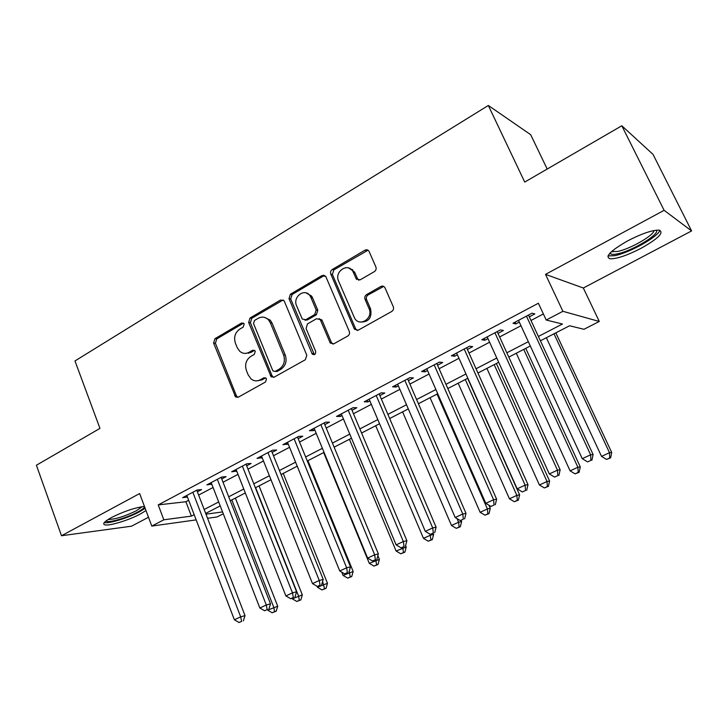 <?xml version="1.0" encoding="UTF-8"?>
<svg xmlns="http://www.w3.org/2000/svg" width="728" height="728" viewBox="0 0 728 728"><rect width="100%" height="100%" fill="white"/><g stroke="black" fill="none" stroke-linecap="round" stroke-linejoin="round"><path stroke-width="1.09" d="M244.153 324.015L243.68 323.287L241.55 323.023L214.924 338.729L213.595 343.079L235.617 397.015L238.293 397.188L265.502 381.991L266.466 378.888L265.884 378.041L263.809 377.814L260.26 379.807C257.02 381.454 253.954 381.163 251.06 378.942L248.212 374.947L246.419 370.516C244.599 364.519 246.055 359.823 250.778 356.42L254.299 354.399L255.255 351.305L254.727 350.523L252.616 350.268L249.103 352.297C245.764 354.026 242.651 353.699 239.749 351.315L237.182 347.602L235.408 343.225C233.615 337.282 235.053 332.596 239.721 329.156L243.207 327.099L244.153 324.015M243.525 323.15L216.735 338.92L215.415 343.261L236.363 395.704L237.91 397.361M265.638 377.859L261.989 379.898L260.26 379.807M254.527 350.359L250.851 352.461L249.103 352.297M627.691 240.85C610.446 250.787 604.577 256.766 610.091 258.795C616.844 258.913 627.145 255.437 640.995 248.348C658.421 238.493 664.437 232.423 659.04 230.139C652.206 230.039 641.75 233.615 627.691 240.85M144.444 506.397C134.744 507.698 123.778 511.411 111.53 517.508C104.304 521.53 102.102 523.978 104.914 524.861C109.537 526.126 129.22 520.029 140.395 513.977L145.991 510.537M374.365 271.617C376.003 270.434 376.503 268.869 375.866 266.921L369.096 251.451C368.104 249.804 366.739 249.376 365.001 250.186L332.25 269.515C330.676 270.67 330.184 272.208 330.803 274.119L354.418 329.192L358.249 330.175L391.755 311.457C393.42 310.292 393.93 308.718 393.284 306.743L384.994 287.788C383.974 286.113 382.591 285.676 380.844 286.459L366.53 294.64C364.901 295.805 364.4 297.361 365.028 299.308L369.041 308.581C373.637 318.118 359.823 327.4 354.682 318.318L338.602 281.108C333.988 271.508 348.23 262.126 353.044 271.69L356.156 278.742L360.123 279.861L374.365 271.617M621.812 125.771L653.043 154.4L691.6 230.931L664.118 210.319L621.812 125.771L524.724 182.073L488.333 105.469L74.966 360.952L99.963 428.382L36.4 465.238L61.498 535.744L139.639 493.548L151.797 526.08L163.827 519.801L158.222 504.895L538.383 303.248L546.209 320.029L562.899 311.311L599.28 321.467L583.983 329.284L569.578 325.762L540.404 340.804M664.118 210.319L545.518 274.374L562.899 311.311M284.402 301.419L283.929 300.637L280.544 300.018L250.013 318.027L248.648 322.459L271.144 376.804L274.156 377.159L305.369 359.723L306.788 355.2L284.402 301.419M290.417 294.194L322.031 275.539L325.771 276.458L349.267 331.404C349.886 333.351 349.394 334.889 347.793 336.017L333.852 343.807L330.257 343.034L320.493 320.193L320.102 319.501L316.516 318.737L307.489 323.905L306.069 328.446L315.652 351.351C315.806 354.345 314.669 355.264 312.257 354.099L289.007 298.707L290.417 294.194L292.092 294.503L323.642 275.912L322.031 275.539M61.498 535.744L131.513 526.198L148.494 517.253M197.361 491.8L201.592 489.571L197.106 490.017L182.601 497.67L187.424 497.042M221.749 478.942L226.071 476.667L221.685 477.04L206.87 484.857L211.793 484.193M246.674 465.811L251.096 463.481L246.81 463.772L231.677 471.771L236.709 471.062M272.145 452.388L276.658 450.004L272.49 450.223L257.02 458.385L262.162 457.648M298.18 438.666L302.793 436.236L298.753 436.363L282.928 444.708L288.188 443.934M324.797 424.633L329.52 422.149L325.598 422.185L309.418 430.73L313.413 430.639L314.796 429.902M352.024 410.283L356.847 407.744L353.062 407.689L336.509 416.425L340.376 416.425L342.014 415.561M379.87 395.604L384.812 393.002L381.163 392.847L364.228 401.792L367.959 401.883L369.86 400.882M408.372 380.589L413.422 377.923L409.928 377.668L392.592 386.823L396.178 387.014L398.353 385.867M437.537 365.219L442.715 362.489L439.366 362.125L421.621 371.498L425.061 371.79L427.527 370.488M467.394 349.476L472.7 346.683L469.515 346.209L451.342 355.801L454.618 356.21L457.393 354.754M497.979 333.36L503.403 330.494L500.4 329.902L481.781 339.739L484.894 340.258L487.978 338.629M158.222 504.895L185.904 501.747L188.67 500.3M198.617 495.067L213.077 487.478M223.041 482.245L238.011 474.374M247.993 469.132L263.5 460.988M273.491 455.737L289.553 447.301M299.563 442.042L316.198 433.306M326.208 428.046L343.452 418.991M353.471 413.722L371.326 404.34M381.354 399.081L399.863 389.353M409.891 384.084L429.065 374.01M439.093 368.741L458.977 358.303M468.996 353.034L489.598 342.215M499.617 336.955L520.975 325.725M530.985 320.475L543.379 313.959M529.302 316.853L534.862 313.914L532.041 313.204L512.967 323.278L515.897 323.914L519.31 322.113M547.192 169.042L530.676 134.689L488.333 105.469M356.756 279.507L356.32 278.524M353.408 271.781L352.443 269.551M545.518 274.374L583.328 288.015L691.6 230.931M583.328 288.015L599.28 321.467M223.287 513.795L217.09 516.962L207.553 518.29M538.392 336.463L562.453 324.015L546.209 320.029M163.827 519.801L191.391 516.116L194.167 514.678M204.168 509.491L218.7 501.974M228.719 496.787L243.771 488.998M253.799 483.801L269.387 475.73M279.434 470.525L295.586 462.171M305.642 456.957L322.377 448.302M332.441 443.088L349.777 434.115M359.85 428.901L377.814 419.601M387.897 414.378L406.506 404.741M416.589 399.526L435.881 389.535M445.964 384.32L465.956 373.964M476.039 368.75L496.769 358.021M506.843 352.798L528.328 341.678M196.16 519.883L151.797 526.08M205.969 514.159L222.568 511.939M530.321 346L508.799 357.102M498.707 362.307L477.95 373.009M467.849 378.214L447.829 388.543M437.728 393.748L418.409 403.712M408.308 408.918L389.671 418.527M379.57 423.732L361.589 433.014M351.497 438.22L334.134 447.165M324.051 452.37L307.298 461.006M297.224 466.202L281.054 474.538M270.989 479.725L255.373 487.778M245.327 492.956L230.257 500.728M220.22 505.905L205.678 513.404M185.904 501.747L191.391 516.116M187.151 497.179L186.541 495.595M211.32 484.439L210.701 482.837M236.018 471.425L235.381 469.815M261.252 458.13L260.597 456.502M287.041 444.535L286.377 442.888M313.413 430.639L312.731 428.974M340.376 416.425L339.676 414.751M367.959 401.883L367.24 400.2M396.178 387.014L395.441 385.312M425.061 371.79L424.306 370.079M454.618 356.21L453.853 354.481M484.894 340.258L484.102 338.511M515.897 323.914L515.087 322.149M245.254 353.399L250.851 352.461M256.738 380.862L261.989 379.898M283.156 299.972L251.761 318.282L250.405 322.695L272.044 375.73L273.601 377.386M254.5 320.466L253.544 323.569L272.636 370.297L273.182 371.098L275.311 371.362L279.106 369.233C283.966 365.793 285.458 361.024 283.583 354.927L270.37 322.85L268.495 319.865C265.42 316.853 261.998 316.325 258.222 318.282L254.5 320.466M275.175 371.435L277.022 371.48L275.311 371.362M264.428 317.363L270.206 320.12L272.081 323.086L285.267 355.091C287.141 361.17 285.658 365.929 280.808 369.36L277.022 371.48M324.825 275.521L323.642 275.912M319.101 318.646L322.113 320.447L331.422 342.488L332.978 344.126M292.092 294.503L290.69 299.008L314.369 354.663M310.901 297.461L309.946 295.75C304.623 287.66 292.41 296.951 296.596 305.805L302.266 319.037L305.733 319.71L314.742 314.523L316.18 309.964L310.901 297.461L312.539 297.77L311.584 296.059L306.233 292.984M304.832 320.038L307.38 319.956L305.733 319.71M312.539 297.77L317.808 310.246L316.371 314.787L307.38 319.956M348.976 268.095L354.6 272.072L357.703 279.106L358.822 280.262M360.797 322.049C368.887 322.013 372.135 317.617 370.561 308.863L369.041 308.581M383.711 286.413L368.05 294.967C366.43 296.123 365.929 297.679 366.566 299.618L370.561 308.863M368.022 250.214L333.852 269.897L332.396 274.492L355.692 328.901L357.23 330.521M267.513 609.718L267.686 610.155L277.705 606.215L235.371 498.089M274.62 611.647L272.181 612.767L276.185 611.192L274.62 611.647L273.783 607.343L231.813 499.927M272.181 612.767L267.686 610.155M277.705 606.215L276.185 611.192M192.856 492.265L240.686 616.862L234.371 619.783L186.814 495.45M196.751 490.208L245.008 615.624L240.686 616.862L241.623 621.366L239.103 622.531L241.623 621.366M243.352 620.857L245.008 615.624M234.371 619.783L239.103 622.531M144.617 506.87C143.998 508.162 141.687 509.882 137.701 512.03C126.836 517.972 107.307 523.514 106.042 520.93M108.099 519.501C115.142 519.392 124.543 516.48 136.3 510.774L142.269 506.652M104.24 522.586L104.24 522.586C108.845 523.869 128.401 517.845 139.494 511.811L145.154 508.308M656.183 230.194C660.851 233.797 631.367 251.46 616.889 253.963C613.476 254.636 611.32 254.545 610.419 253.681L610.073 252.998M611.647 251.488L617.308 251.506C629.383 249.404 653.999 235.426 653.99 230.53M607.971 255.919L614.514 255.692C628.956 253.117 658.239 236.837 659.859 230.276M292.101 598.352L292.283 598.826L302.329 594.885L259.059 485.876M299.317 600.327L296.824 601.465L300.837 599.881L299.317 600.327L298.516 595.95L255.61 487.651M296.824 601.465L292.283 598.826M302.329 594.885L300.837 599.881M317.008 586.231L317.408 587.25L327.473 583.301L283.238 473.409M324.533 588.761L321.985 589.926L326.017 588.342L324.533 588.761L322.622 581.454M321.985 589.926L317.408 587.25M327.473 583.301L326.017 588.342M341.751 572.172L343.079 575.429L353.162 571.48L307.926 460.678M350.295 576.94L347.693 578.132L351.724 576.549L350.295 576.94L349.167 571.416M347.693 578.132L343.079 575.429M353.162 571.48L351.724 576.549M323.669 452.561L369.296 563.345L379.397 559.404L377.868 555.692M376.613 564.873L373.955 566.093L377.996 564.509L376.613 564.873L375.757 559.841M373.955 566.093L369.296 563.345M379.397 559.404L377.996 564.509M217.344 479.333L266.293 605.004L259.841 607.989L211.175 482.591M221.121 477.34L270.498 603.821L266.293 605.004L267.194 609.573L264.61 610.765L267.194 609.573M268.878 609.09L270.498 603.821M259.841 607.989L264.61 610.765M242.379 466.12L292.483 592.874L285.876 595.932L236.072 469.451M246.037 464.191L296.569 591.755L292.483 592.874L293.339 597.524L290.7 598.744L293.339 597.524M294.976 597.069L296.569 591.755M285.876 595.932L290.7 598.744M267.959 452.616L319.255 580.48L312.503 583.601L261.507 456.019M271.489 450.75L323.214 579.424L319.255 580.48L320.065 585.203L317.372 586.45L320.065 585.203M321.658 584.766L323.214 579.424M312.503 583.601L317.372 586.45M248.812 352.452L248.676 353.335M294.112 438.811L346.646 567.795L339.739 570.989L287.514 442.287M297.506 437.018L350.477 566.812L346.646 567.795L347.411 572.599L344.653 573.873L347.411 572.599M348.949 572.19L350.477 566.812M339.739 570.989L344.653 573.873M349.413 439.284L396.096 551.005L406.215 547.056L405.587 545.572M403.512 552.534L400.8 553.78L404.85 552.197L403.512 552.534L402.693 547.42M400.8 553.78L396.096 551.005M406.215 547.056L404.85 552.197M320.857 424.688L374.665 554.818L367.604 558.085L314.114 428.246M324.106 422.968L378.36 553.908L374.665 554.818L375.384 559.705L372.563 561.006L375.384 559.705M376.867 559.322L378.36 553.908M367.604 558.085L372.563 561.006M375.712 425.725L423.487 538.383L430.43 535.189L433.624 534.443L433.169 533.378M431.012 539.921L428.228 541.195L432.286 539.612L431.012 539.921L429.984 534.134M428.228 541.195L423.487 538.383M433.624 534.443L432.286 539.612M348.212 410.246L403.348 541.532L396.114 544.881L341.314 413.886M305.542 320.284L305.605 319.783M308.354 294.103L307.88 293.302M351.315 408.608L406.888 540.704L403.348 541.532L404.013 546.51L401.128 547.838L404.013 546.51M405.432 546.164L406.888 540.704M396.114 544.881L401.128 547.838M402.593 411.866L451.496 525.489L458.594 522.213L461.643 521.539L461.143 520.374M459.122 527.026L456.283 528.337L460.342 526.744L459.122 527.026L458.594 522.213L457.038 518.618M456.283 528.337L451.496 525.489M461.643 521.539L460.342 526.744M323.378 275.139L323.814 275.812M376.203 395.468L432.714 527.937L425.307 531.367L369.142 399.199M379.151 393.912L436.099 527.181L432.714 527.937L433.324 532.996L430.366 534.361L433.324 532.996M434.68 532.678L436.099 527.181M425.307 531.367L430.366 534.361M430.075 397.697L480.134 512.294L487.396 508.945L490.299 508.353L488.916 505.205M487.878 513.841L484.975 515.178L489.034 513.595L487.878 513.841L487.396 508.945L437.037 394.103M484.975 515.178L480.134 512.294M490.299 508.353L489.034 513.595M404.841 380.353L462.781 514.014L455.191 517.526L397.625 384.166M407.625 378.879L466.002 513.349L462.781 514.014L463.336 519.164L460.296 520.556L463.336 519.164M464.628 518.882L466.002 513.349M455.191 517.526L460.296 520.556M458.167 383.21L509.436 498.798L516.862 495.377L519.61 494.858L467.649 378.314M517.29 500.354L514.314 501.719L518.391 500.136L517.29 500.354L516.862 495.377L465.292 379.534M514.314 501.719L509.436 498.798M519.61 494.858L518.391 500.136M434.17 364.874L493.575 499.745L485.804 503.348L426.772 368.778M436.782 363.49L496.623 499.171L493.575 499.745L494.075 504.995L490.963 506.424L494.075 504.995M495.295 504.75L496.623 499.171M485.804 503.348L490.963 506.424M486.895 368.395L539.412 484.985L547.019 481.481L549.595 481.053L496.378 363.509M547.383 486.55L544.344 487.942L548.421 486.368L547.383 486.55L547.019 481.481L494.185 364.637M544.344 487.942L539.412 484.985M549.595 481.053L548.421 486.368M464.191 349.021L525.125 485.139L517.162 488.825L456.62 353.016M466.621 347.738L528 484.657L525.125 485.139L525.561 490.472L522.376 491.946L525.561 490.472M526.708 490.272L528 484.657M517.162 488.825L522.376 491.946M516.288 353.235L570.097 470.852L577.886 467.267L580.289 466.93L525.762 348.348M578.196 472.417L575.075 473.846L579.151 472.272L578.196 472.417L577.886 467.267L523.741 349.394M575.075 473.846L570.097 470.852M580.289 466.93L579.151 472.272M494.94 332.787L557.466 470.161L549.303 473.937L487.187 336.882M497.179 331.604L560.141 469.778L557.466 470.161L557.839 475.602L554.572 477.104L557.839 475.602M558.904 475.43L560.141 469.778M549.303 473.937L554.572 477.104M546.364 337.728L601.519 456.383L609.491 452.707L611.702 452.461L555.828 332.851M609.727 457.958L606.542 459.423L610.619 457.848L609.727 457.958L609.491 452.707L553.999 333.797M606.542 459.423L601.519 456.383M611.702 452.461L610.619 457.848M526.453 316.152L590.626 454.8L582.254 458.676L518.5 320.356M528.483 315.078L593.102 454.527L590.626 454.8L590.918 460.351L587.578 461.889L590.918 460.351M591.91 460.223L593.102 454.527M582.254 458.676L587.578 461.889M243.316 323.259L241.55 323.023M265.538 377.914L263.809 377.814M254.363 350.441L252.616 350.268M236.363 395.704L234.58 395.65M215.415 343.261L213.595 343.079M216.735 338.92L214.924 338.729M272.044 375.73L270.325 375.63M250.405 322.695L248.648 322.459M251.761 318.282L250.013 318.027M282.236 300.318L280.544 300.018M280.808 369.36L279.106 369.233M285.267 355.091L283.583 354.927M272.081 323.086L270.37 322.85M331.422 342.488L329.82 342.296M322.113 320.447L320.493 320.193M313.513 353.635L311.875 353.471M290.69 299.008L289.007 298.707M316.371 314.787L314.742 314.523M317.808 310.246L316.18 309.964M357.557 278.815L356.01 278.442M354.973 272.845L353.417 272.463M366.566 299.618L365.028 299.308M368.05 294.967L366.53 294.64M382.346 286.814L380.844 286.459M355.692 328.901L354.145 328.674M332.396 274.492L330.803 274.119M333.852 269.897L332.25 269.515M366.53 250.632L365.001 250.186M237.392 397.069L235.617 397.015M272.854 376.904L271.144 376.804M270.206 320.12L268.495 319.865M331.85 343.234L330.257 343.034M321.721 319.756L320.102 319.501M313.895 354.254L312.257 354.099M311.584 296.059L309.946 295.75M357.703 279.106L356.156 278.742M354.6 272.072L353.044 271.69M355.974 329.429L354.418 329.192M611.001 252.079L610.419 253.681M612.403 250.823L612.903 251.861"/></g></svg>
